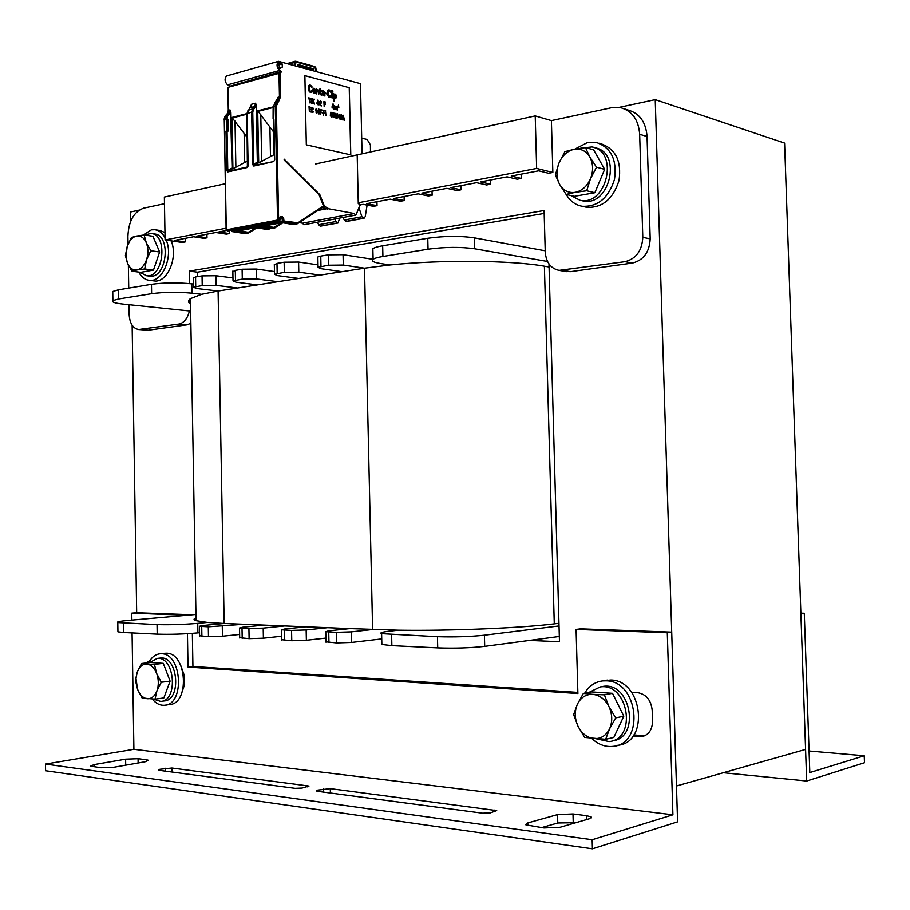<?xml version="1.0" encoding="UTF-8"?>
<svg xmlns="http://www.w3.org/2000/svg" width="910" height="910" viewBox="0 0 910 910"><rect width="100%" height="100%" fill="white"/><g stroke="black" fill="none" stroke-linecap="round" stroke-linejoin="round"><path stroke-width="1.36" d="M655.234 99.645L784.602 143.097L805.589 749.419L676.471 786.001L655.234 99.645L618.971 107.414M139.071 210.164L130.346 212.03L130.505 221.733M132.143 325.223L136.682 612.726L131.768 613.135L187.13 615.228M548.98 263.934L559.468 641.721L529.427 640.435M809.081 751.012L864.25 755.778L809.832 772.567L804.292 613.249L800.868 613.158M723.302 772.738L806.681 781.03L864.5 762.739L864.25 755.778M806.681 781.03L800.891 613.738L804.292 613.249M577.861 692.408L192.931 666.473L188.017 667.064L577.895 693.545L576.087 629.413L667.303 632.757L672.911 814.814L133.906 749.305L132.075 632.916M672.911 814.814L592.16 839.737L45.5 764.082L133.906 749.305M557.557 814.621L527.789 822.936L525.855 824.847L543.998 827.963L560.094 827.27L589.543 818.727L591.216 816.975L586.677 815.713L572.993 813.972L557.557 814.621L557.784 822.993L575.905 822.685M330.296 788.64L317.704 790.119L316.396 790.961L317.795 791.359L482.664 813.21L490.342 812.892L496.712 810.594L330.296 788.64L330.387 793.019M171.922 768.029L159.83 769.303L158.272 770.065L159.284 770.338L295.09 788.344L302.097 788.06L308.979 786.069L171.922 768.029L171.99 772.021M145.373 761.715L148.455 760.294L146.533 759.782L138.07 758.712L125.625 759.179L94.049 764.616L90.681 766.118L100.908 767.767L113.773 767.278L145.373 761.715M541.564 827.634L557.784 822.993M592.16 839.737L592.421 848.814L45.591 770.736L45.5 764.082M592.421 848.814L677.586 821.866L671.716 632.131L667.303 632.757M632.848 736.258L641.55 736.736C648.58 735.143 652.242 730.002 652.527 721.334L652.186 710.232C651.014 700.063 646.18 694.205 637.683 692.658L631.54 692.26M644.746 735.803L633.815 734.939M181.044 694.944L184.605 684.536L184.457 675.88L180.533 664.914M149.854 660.728L145.68 663.037M671.716 632.131L580.648 628.833L576.087 629.413M131.882 620.097L131.768 613.135M192.033 614.796L187.13 615.171M192.033 614.728L136.682 612.726M187.449 633.69L188.017 667.064M192.931 666.473L192.351 633.36M190.656 311.095L122.827 304.065C114.683 303.155 111.361 302.006 112.885 300.607L118.584 299.003L151.629 293.691C164.244 292.03 177.689 291.871 191.953 293.191L201.645 294.305L218.093 291.041L196.583 288.493L193.477 287.23L202.225 285.547L216.068 285.376L237.555 288.004L257.473 284.887L236.02 282.191L233.028 280.894L242.299 279.097L256.438 278.926L277.868 281.702L298.742 278.449L277.368 275.594L274.513 274.251L284.341 272.329L298.798 272.17L320.127 275.104L342.035 271.68L320.764 268.655L318.068 267.267L328.499 265.219L343.286 265.06L364.5 268.177L390.026 264.969L380.528 263.525C373.555 262.41 371.075 260.999 373.111 259.293C374.613 258.235 377.889 257.291 382.917 256.472L428.041 249.203C444.797 246.951 460.289 246.803 474.508 248.749L547.524 261.477M549.06 266.994L544.396 266.198C511.704 260.317 441.35 259.634 390.026 264.969M195.957 614.443L127.741 620.461C119.54 621.223 116.23 621.917 117.799 622.565L157.043 624.601C169.817 624.965 183.376 624.544 197.743 623.361L207.48 622.44L224.167 623.475L202.532 625.545L199.426 626.285L208.299 626.808L243.891 624.271L264.071 625.102L242.492 627.24L239.523 628.002L248.919 628.56L263.206 628.116L284.75 625.943L305.919 626.797L284.421 629.026L281.588 629.8L291.564 630.403L306.158 629.947L327.6 627.684L349.827 628.594L328.453 630.892L325.769 631.688L336.37 632.336L351.305 631.87L372.611 629.515L364.5 268.177L342.035 271.68M320.127 275.104L298.742 278.449M277.868 281.702L257.473 284.887M237.555 288.004L218.093 291.041L224.167 623.475L243.891 624.271M201.645 294.305L190.44 298.651C187.847 300.55 187.881 302.382 190.531 304.156M372.918 250.978L372.861 248.714C374.374 247.611 377.639 246.633 382.666 245.78L427.768 238.261C444.524 235.929 460.016 235.781 474.224 237.828L545.215 250.796M317.863 257.666L317.852 256.973L320.764 256.097L328.271 254.845L343.059 254.698L373.066 259.327M274.331 264.833L276.993 263.399L284.136 262.205L298.594 262.057L318.011 264.856M232.858 271.669L235.303 270.35L242.106 269.212L256.256 269.053L274.467 271.533M193.318 278.187L195.559 276.97L202.054 275.889L215.898 275.73L232.983 277.925M112.772 292.872L112.749 291.496L118.436 289.835L151.469 284.318C164.084 282.612 177.53 282.453 191.794 283.852L193.42 284.045M349.827 628.594L398.5 630.186L388.957 631.256C381.961 632.075 379.504 632.882 381.608 633.656L437.448 636.693C454.477 637.205 470.129 636.704 484.416 635.203L559.024 625.943M284.75 625.943L264.071 625.102M327.6 627.684L305.919 626.797M207.48 622.44L196.06 620.677C193.398 619.824 193.386 618.902 196.014 617.924M558.956 623.293L554.281 623.862C521.521 628.025 450.507 630.971 398.5 630.186M381.836 643.279L381.859 644.473L391.869 645.645L437.721 647.886C454.75 648.477 470.413 647.977 484.7 646.373L559.32 636.465M325.985 641.846L336.598 642.938L351.533 642.46L381.734 638.911M281.781 639.73L291.769 640.742L306.374 640.276L325.905 638.081M239.705 637.705L249.112 638.649L263.399 638.194L281.713 636.226M199.597 635.783L208.481 636.659L222.461 636.215L239.648 634.441M117.936 631.13L117.936 631.847L123.715 632.507L157.191 634.145C169.977 634.566 183.547 634.145 197.902 632.882L199.54 632.723M358.256 202.782L536.65 168.441L552.848 172.456L551.392 120.621L611.304 107.755L621.109 107.801C632.382 111.213 638.57 120.04 639.662 134.293L642.801 237.328C642.051 250.705 636.113 258.815 625.011 261.682L559.081 270.372C550.709 268.507 546.102 262.376 545.249 251.979L544.1 210.506L189.36 271.123L189.576 283.601M565.838 271.51L570.524 271.646L632.461 263.058C643.529 260.226 649.444 252.172 650.195 238.886L647.056 136.511C645.963 122.349 639.798 113.568 628.548 110.178L624.203 108.79M197.572 276.64L197.493 272.17L544.18 213.44M189.428 310.97C187.574 318.557 184.048 322.913 178.849 324.062L138.593 329.522L148.296 330.205L186.994 324.836L190.873 323.266M197.493 272.17L189.36 271.123M189.849 299.117L189.928 303.712M138.593 329.522C132.883 328.339 129.732 323.323 129.152 314.462L129.004 304.702M128.742 288.117L128.378 265.174M128.048 244.119L127.923 236.259C128.617 221.153 133.85 211.791 143.609 208.185L164.471 203.704M552.848 172.456L548.593 173.264L538.674 170.818L511.249 176.051L521.259 178.428L521.134 174.163M521.259 178.428L517.142 179.202L507.12 176.847L480.537 181.92L490.638 184.207L490.524 180.009M490.638 184.207L486.645 184.969L476.544 182.682L450.768 187.608L460.949 189.826L460.835 185.685M460.949 189.826L457.07 190.554L446.89 188.347L421.899 193.125L432.136 195.263L432.034 191.191M432.136 195.263L428.382 195.98L418.134 193.841L393.882 198.482L404.176 200.553L404.085 196.537M404.176 200.553L400.536 201.235L390.231 199.176L366.685 203.681L377.036 205.671L376.945 201.724M377.036 205.671L373.487 206.343L363.135 204.352L360.246 204.909M226.408 230.48L218.832 231.936L229.354 233.586L229.297 230.628M229.354 233.586L226.351 234.143L215.829 232.505L196.469 236.202L207.002 237.806L206.934 234.211M207.002 237.806L204.079 238.352L193.557 236.759L174.697 240.365L185.242 241.912L185.174 238.363M185.242 241.912L182.284 242.469L165.085 239.956L164.369 197.072L225.27 183.74M536.65 168.441L535.216 115.923L315.679 163.959M165.085 239.956L226.101 228.217M551.392 120.621L535.216 115.923M604.058 680.669L610.803 680.043C642.722 680.043 649.615 742.719 617.799 745.29L617.151 745.449M584.72 693.17C589.043 685.947 595.038 681.863 602.704 680.908L606.253 680.839C638.229 680.851 645.133 743.788 613.26 746.348C605.412 747.235 598.223 744.573 591.705 738.385M155.348 229.809L159.796 230.48L164.96 232.55M171.114 240.843C178.474 257.064 167.258 283.294 154.188 280.928L153.881 280.883M142.995 235.099L151.367 229.866L154.882 229.73C159.023 230.344 162.412 233.005 165.051 237.703M166.189 240.115C173.548 256.392 162.321 282.703 149.263 280.337C144.906 279.768 141.391 277.004 138.707 272.067M599.064 143.245L600.953 143.769C615.683 148.91 621.712 161.161 619.016 180.499C613.067 199.154 602.284 208.094 586.666 207.309L584.63 206.854M574.722 149.172L587.598 142.472L596.403 142.483C611.156 147.636 617.196 159.921 614.5 179.35C608.528 198.073 597.734 207.048 582.093 206.274C575.291 204.955 570.013 201.008 566.236 194.444M164.244 653.334L166.575 653.221C187.005 653.005 189.894 704.101 169.408 704.567L165.575 705.113M148.728 662.685C151.64 657.202 155.474 654.233 160.24 653.778L161.627 653.767C182.068 653.562 184.957 704.818 164.471 705.273C159.967 705.568 155.894 703.487 152.243 699.051M144.519 235.03L151.026 233.46C168.452 234.564 163.516 278.699 146.339 275.707L139.912 272.215M151.401 233.517L154.325 233.95C171.751 235.064 166.814 279.097 149.638 276.117L149.376 276.083M580.637 148.194L591.932 146.942C619.369 151.242 606.799 206.547 579.988 200.245L570.752 195.502M594.116 147.545L594.981 147.795C622.394 152.084 609.837 207.241 583.06 200.951L581.319 200.553M149.775 662.56L157.191 658.431C174.788 656.053 178.531 700.973 160.706 701.439L153.426 699.096M159.716 658.146L160.501 658.055C178.098 655.689 181.841 700.495 164.027 700.973L161.616 701.314M588.975 692.396L600.293 686.913C628.253 682.466 637.569 739.182 609.097 741.593L596.175 738.784M600.634 686.845L603.341 686.356C631.221 681.92 640.594 738.363 612.214 740.888M127.218 246.36L131.427 237.487L136.557 236.065C132.416 237.112 129.3 240.547 127.218 246.36L125.978 256.757L127.48 263.206L125.409 255.528L127.218 246.36M144.133 234.973L146.271 242.674C143.951 237.658 140.709 235.451 136.557 236.065L144.133 234.973L152.925 236.27L159.637 251.979L153.483 270.088L140.766 272.317L131.961 271.226L127.48 263.206C129.732 268.211 132.94 270.463 137.091 269.952L131.961 271.226M150.832 250.762L146.555 259.725C148.432 253.674 148.341 247.986 146.271 242.674L150.832 250.762L159.637 251.979M144.679 268.973L137.091 269.952C141.255 268.996 144.406 265.595 146.555 259.725L144.679 268.973L153.483 270.088M558.99 163.015L564.883 151.64L573.994 149.308C567.305 150.935 562.3 155.496 558.99 163.015C556.078 170.716 556.283 177.825 559.593 184.366L555.35 174.913L558.99 163.015M585.448 147.568L589.862 157.055C586.029 150.832 580.739 148.25 573.994 149.308L585.448 147.568L593.604 149.82L604.649 169.328L594.856 192.727L574.324 196.332L566.1 194.41L559.593 184.366C563.29 190.577 568.5 193.238 575.234 192.34L566.1 194.41M596.516 167.201L590.488 178.735C593.491 170.898 593.274 163.675 589.862 157.055L596.516 167.201L604.649 169.328M586.7 190.77L575.234 192.34C581.968 190.873 587.052 186.334 590.488 178.735L586.7 190.77L594.856 192.727M137.274 672.035L141.539 663.515L146.76 664.084C142.551 664.038 139.389 666.689 137.274 672.035L135.977 678.405L137.547 689.268L135.419 680.248L137.274 672.035M154.45 664.391L156.645 673.457C154.29 667.712 150.992 664.596 146.76 664.084L154.45 664.391L163.277 663.356L170.102 681.135L163.857 697.936L155.018 699.153L142.085 698.004L137.547 689.268C139.833 694.967 143.097 698.129 147.318 698.743C151.549 698.903 154.757 696.275 156.929 690.895C158.852 685.23 158.749 679.429 156.645 673.457L161.275 682.272L156.929 690.895L155.018 699.153M163.277 663.356L150.366 662.491L141.539 663.515M170.102 681.135L161.275 682.272M577.372 704.249L583.367 693.42L592.706 694.341C585.858 694.171 580.751 697.469 577.372 704.249C574.392 711.313 574.608 718.638 577.986 726.214L573.63 714.6L577.372 704.249M604.388 694.842L608.927 706.558C605.002 699.153 599.599 695.081 592.706 694.341L604.388 694.842L612.521 693.318L623.805 716.193L613.806 737.464L605.673 739.295L584.618 737.43L577.986 726.214C581.774 733.562 587.098 737.691 593.98 738.601C600.862 738.943 606.06 735.689 609.575 728.864C612.646 721.687 612.419 714.248 608.927 706.558L615.706 717.899L609.575 728.864L605.673 739.295M612.521 693.318L591.568 691.918L583.367 693.42M623.805 716.193L615.706 717.899M294.112 65.281L294.976 61.277L288.697 63.131M362.055 153.813L360.474 83.674L278.494 61.311C276.299 64.2 276.617 67.238 279.45 70.434M282.214 63.984L282.282 67.124L279.415 68.887L279.051 62.767L282.214 63.984L278.301 65.076M279.779 67.761L278.596 68.011M278.619 68.091L281.236 67.363M228.478 110.554L227.875 87.406L280.052 73.073L280.53 96.96L276.344 106.072L278.631 219.845L279.723 220.038L279.688 218.002L280.928 216.455L282.396 216.705L283.715 218.696L283.943 221.005L297.866 222.813L323.516 205.91L319.046 194.717L284.159 160.012L284.136 159.136L319.842 194.672L324.461 206.297L328.988 208.845L326.155 208.333L327.554 209.118M319.046 194.717L284.159 159.807M323.698 206.445L324.461 206.297M323.585 206.706L324.461 207.218L322.47 207.605L324.37 208.674L326.155 208.333M317.965 210.449L326.167 208.868M252.673 164.517L251.661 112.146L252.752 112.146L253.776 166.041L252.673 164.517L257.348 162.344L258.713 162.924L274.069 154.677L273.967 132.223M239 230.81L247.884 232.221L247.383 233.051L236.384 231.311L255.596 227.671L267.802 229.229L256.813 227.432L260.988 226.647L273.193 228.217L262.205 226.408L282.009 222.654L292.974 224.52L296.387 224.019M328.988 208.845L354.297 213.52L302.484 223.2L303.838 224.759L355.48 215.158M302.484 223.2L299.162 222.631M229.024 87.087L229.274 86.404L281.224 72.083L280.052 73.073M279.575 70.457L227.523 84.857L280.155 70.297L281.213 71.492L229.274 86.404M229.263 85.824L228.296 84.653M226.965 75.849L226.556 75.962C224.349 78.795 224.656 81.741 227.5 84.812M281.213 71.492L281.224 72.083M354.297 213.52L355.639 215.124L356.163 214.578L359.484 206.354L359.427 203.954L358.278 203.738L357.209 155.838M304.873 75.621L306.317 144.849L350.782 154.859L349.292 87.713L304.873 75.621L349.292 87.713M226.692 118.96L226.294 119.585L225.771 118.8L226.795 115.581L225.27 115.979L227.477 113.5L228.478 110.303L230.002 109.905L230.56 112.544L232.118 168.953L232.926 168.771L231.97 117.458L247.383 137.683M251.08 106.606L251.535 104.263L255.642 103.194L256.245 105.935L257.348 162.344M258.713 162.924L257.701 110.849L273.614 131.95M277.379 99.816L277.846 97.381L279.45 96.96L278.449 100.248L276.265 102.784L275.264 106.083L277.539 219.856L279.029 221.119L279.939 220.163L279.279 221.107M250.239 107.79L254.698 106.424L255.642 103.194M227.784 171.91L227.796 170.432L226.738 170.432L227.784 171.91L247.076 167.554L248.112 165.54L247.111 113.318L251.535 104.263M227.068 131.233L226.499 130.369L226.01 131.233L227.068 131.233L227.796 170.432L231.595 168.213M227.602 131.268L228.399 130.631L227.614 131.358M253.776 166.041L273.671 161.559L274.695 159.91M274.706 159.796L273.91 119.54M247.122 113.568L251.661 112.146L252.616 108.904L253.571 109.393L256.245 105.935M247.565 166.849L248.077 166.086M247.076 167.554L247.588 166.826M232.926 168.771L247.827 160.82M235.883 167.315L235.007 121.075M244.688 162.424L244.142 133.85M261.682 161.457L260.772 114.523M270.486 156.52L269.917 127.525M334.925 218.98L335.79 221.574L337.985 223.03L339.692 218.093M335.79 221.574L318.637 224.736L320.149 226.135L337.724 223.075M318.637 224.736L317.476 222.222M370.484 151.97L370.404 144.861L367.139 139.469L361.702 138.172M358.961 207.651L361.896 216.762L364.08 218.241L365.24 216.58L367.117 205.125M361.896 216.762L344.253 220.015L346.801 221.346M344.253 220.015L343.081 217.456M360.201 205.501L359.461 205.364M350.714 154.848L349.224 87.724M310.822 92.433L308.877 90.829L308.763 85.642L309.946 84.835L311.902 86.439L311.925 87.269L310.685 86.006L309.207 86.507L309.468 90.636L311.152 91.421M313.404 88.247L312.892 91.887L314.905 93.309L313.336 92.74L312.767 90.727L313.233 88.361L314.45 88.361L315.542 90.829L314.905 93.309M316.191 88.827L316.225 93.855L316.191 88.827L318.454 90.204L318.716 94.469L318.125 90.579L317.067 89.84L318.045 90.602L318.716 94.469M319.308 89.658L320.195 94.265L321.241 95.163L320.263 94.253L319.308 89.658L320.001 89.84L320.4 88.702L320.434 89.953L321.378 90.204L321.389 90.829L320.445 90.579L321.389 90.829M319.967 88.588L319.922 89.817M324.256 95.311L324.927 96.096L324.301 95.152L323.027 95.596L322.14 93.969L322.8 92.433L324.256 92.672L322.766 91.353L324.176 92.649M322.8 92.433L322.174 94.629L323.971 95.686M322.504 90.659L322.026 91.648L323.096 90.659L324.574 91.819L324.927 96.096M325.53 92.854L325.484 93.65L326.747 93.946L325.53 92.854L326.747 93.946M328.271 89.874L327.316 91.967L328.351 96.869L330.046 97.279L327.725 95.743L327.611 90.625L329.465 90.033L330.694 92.217L328.385 90.829L330.694 92.217M328.385 90.829L328.044 95.061L329.602 96.392L330.262 95.641L329.875 96.335M331.342 90.534L331.923 97.927M332.491 93.15L333.026 98.212M332.446 90.829L332.878 91.717M333.595 93.446L333.686 100.885L333.595 93.446L334.038 94.481L335.631 94.139L336.336 96.016L335.733 98.769L334.107 97.575L334.175 100.976M334.107 97.871L335.733 98.769M309.81 98.564L310.503 98.712L309.798 98.53L309.9 102.932L308.831 97.757L310.503 98.712M308.831 97.757L309.9 102.932M311.516 99.11L312.358 99.816L311.55 99.088L311.265 99.85L312.539 102.466L312.119 103.399L311.334 103.194L310.913 101.84L311.891 102.819L312.266 101.977L311.038 99.053L311.766 98.519L312.358 99.816M310.913 101.84L312.119 103.399M311.538 98.462L310.936 99.907L312.107 101.658L311.88 102.819M312.812 98.781L312.835 103.717L312.812 98.781L313.12 101.26L314.382 99.19L313.632 100.976L314.485 104.104L313.427 101.442L313.176 103.774M314.03 99.099L313.12 101.112M313.381 101.545L314.485 104.104M317.852 100.089L316.816 103.274L317.852 103.547L318.216 105.048L317.92 103.524L316.885 103.262L318.113 100.157L318.216 105.048M319.478 101.545L319.103 104.24M319.945 105.014L321.583 105.913L320.036 105.514L321.253 102.307L320.411 101.363L321.173 102.329L320.024 104.991M320.365 100.839L319.922 101.795L320.661 100.805L321.503 102.17L320.365 105.082L321.583 105.913M323.892 101.647L324.176 106.606L323.892 101.647L325.439 102.045L325.45 102.659L324.165 102.329L324.188 103.683L325.302 103.968L325.314 104.593L324.199 104.309L324.256 106.584M324.165 102.364L325.45 102.659M324.199 104.343L325.314 104.593M332.935 103.979L331.923 107.141L332.946 107.391L333.299 108.893L333.014 107.38L331.991 107.118L333.197 104.036L333.299 108.893M333.993 105.787L333.993 109.098L334.197 105.833L335.392 106.243L335.631 109.484M334.379 106.334L334.948 109.314L334.425 106.299L334.277 109.132M335.892 106.277L335.892 109.587L336.108 106.322L337.291 106.732L337.53 109.962M336.927 106.982L336.643 109.735L336.325 106.788L336.848 109.791M309.013 106.629L309.377 111.634M309.627 106.788L309.662 111.737L311.311 112.112L309.73 111.714L309.627 106.788L311.22 107.812M309.946 109.519L311.084 109.757L309.946 109.473L309.98 111.156L311.311 112.112M312.039 107.505L311.607 111.077L312.96 112.419L311.959 111.964L311.584 108.95L311.868 107.664L312.869 107.71L313.279 108.961L312.096 108.142L311.88 110.588L312.346 111.748L313.336 111.361L312.96 112.419M312.21 108.097L313.279 108.961M315.861 112.101L316.885 113.386L315.861 112.101L316.828 112.863L317.101 111.259L316.191 111.452L315.724 109.678L316.782 108.7L316.885 113.386M317.021 111.361L316.669 112.92M316.134 108.529L315.759 110.656L316.839 111.612M318.648 109.063L317.601 112.26L318.648 112.522L319.012 114.023L317.658 111.612L318.898 109.12L319.012 114.023M319.683 109.325L320.911 110.19L320.411 114.41L320.991 110.167L319.683 109.325L321.23 109.712L320.479 114.387M321.639 112.396L322.254 113.067M322.527 110.042L323.755 110.895L323.255 115.115L323.835 110.883L322.527 110.042L324.074 110.428L323.323 115.092M324.472 113.113L325.086 113.773M325.575 111.828L325.985 115.752M325.621 110.815L325.393 112.305M330.796 112.214L330.33 115.638L331.536 117.026L330.398 115.615L330.466 112.749L331.388 112.374L331.536 117.026M332.707 112.703L332.241 115.911L333.31 117.47L332.252 115.365L332.377 113.238L333.219 112.829L333.31 117.47M334.573 113.17L334.107 116.366L335.176 117.936L334.118 115.832L334.243 113.704L335.073 113.295L335.176 117.936M335.926 113.409L336.632 118.436L335.926 113.409L336.859 117.845L337.61 113.83L337.041 118.505M337.36 113.773L336.825 117.595M338.52 115.081L338.156 117.754M339.043 117.879L339.987 119.233L339.043 117.879L340.226 118.573L340.249 115.615L339.43 114.91L339.817 116.537M339.68 116.503L339.93 118.709M339.385 114.376L338.952 115.331L339.669 114.353L340.408 115.251L339.987 119.233M340.829 118.971L342.422 119.836L340.909 119.46L342.092 116.287L341.284 115.365L342.024 116.309L340.897 118.948M341.227 114.842L340.806 115.797L341.523 114.819L342.342 116.15L341.239 119.039L342.422 119.836M344.105 120.291L343.98 119.005L343.15 118.8L344.185 120.279M343.32 115.274L342.683 119.938L343.32 115.274L344.435 120.336M338.019 106.982L338.85 107.425L338.099 107.221L338.384 105.15L338.088 106.971M338.384 105.15L338.85 107.425M313.597 88.93L314.94 90.09L314.644 92.649M322.982 93.104L322.663 94.572L323.539 95.106L324.267 93.286L322.982 93.104L324.199 93.309L323.516 95.106M334.459 94.594L334.527 97.688L335.79 97.711L335.824 95.573L334.459 94.594L335.756 95.584L335.483 97.962M317.795 101.09L317.84 102.887M332.889 104.98L332.923 106.743M316.271 109.018L316.635 111.145M318.591 110.064L318.637 111.85M331.001 114.774L331.251 116.548L331.718 115.638L330.728 114.978L331.263 116.56M330.956 112.703L331.206 114.376M332.764 113.227L332.833 116.844L333.492 114.239L332.764 113.227L333.185 116.969M334.618 113.693L334.698 117.31L335.358 114.706L334.618 113.693L335.051 117.424M343.468 115.991L343.855 118.562M311.55 90.716L312.005 91.614L311.322 92.376M310.89 92.422L310.037 92.228M309.309 91.535L308.877 90.829M308.945 90.818L308.683 90.158M308.752 90.135L308.581 89.351M308.649 89.328L308.536 86.996M308.604 86.973L308.604 86.222M308.672 86.211L308.763 85.642M312.005 87.246L311.402 87.132M310.754 85.984L309.9 85.79M313.666 92.365L314.712 92.638L315.122 91.341L313.939 88.85L313.188 90.215L313.666 92.365M317.067 89.84L316.726 93.946M320.445 90.579L321.31 95.152M330.262 95.641L330.046 97.279M317.863 100.919L317.169 102.716L317.909 102.898L317.863 100.919M332.958 104.798L332.275 106.572L333.003 106.766L332.958 104.798M335.051 106.47L334.948 109.314M336.325 106.788L336.177 109.621M309.9 107.482L309.935 108.847L311.084 109.757M316.998 110.61L316.316 108.995L316.089 110.701L316.919 110.633M318.659 109.894L317.965 111.691L318.705 111.873L318.659 109.894M331.354 112.874L330.603 113.306L331.217 114.387L331.286 112.897M343.15 118.8L343.013 119.984M343.935 118.584L343.502 115.718L343.184 118.391L343.935 118.584M281.304 63.734L278.335 64.564M297.593 66.248L297.559 64.371L313.688 68.864L313.188 70.57M313.723 70.718L313.688 68.864M527.868 825.654L527.789 822.936M586.791 819.535L586.677 815.713M573.232 822.333L572.993 813.972M323.323 792.087L323.266 788.924M317.726 791.347L317.704 790.119M494.801 811.72L494.767 810.048M165.495 771.168L165.449 768.279M159.853 770.417L159.83 769.303M307.648 786.888L307.614 785.694M146.567 761.477L146.533 759.782M138.138 762.989L138.07 758.712M125.716 765.173L125.625 759.179M94.083 766.834L94.049 764.616M643.472 735.769L639.002 736.793M474.224 237.828L474.508 248.749M427.768 238.261L428.041 249.203M382.666 245.78L382.917 256.472M343.059 254.698L343.286 265.06M328.271 254.845L328.499 265.219M320.764 256.097L320.98 266.437M298.594 262.057L298.798 272.17M284.136 262.205L284.341 272.329M276.993 263.399L277.186 273.478M256.256 269.053L256.438 278.926M242.106 269.212L242.299 279.097M235.303 270.35L235.485 280.189M215.898 275.73L216.068 285.376M202.054 275.889L202.225 285.547M195.559 276.97L195.73 286.593M191.794 283.852L191.953 293.191M151.469 284.318L151.629 293.691M118.436 289.835L118.584 299.003M554.281 623.862L544.396 266.198M484.7 646.373L484.416 635.203M437.721 647.886L437.448 636.693M391.869 645.645L391.618 634.714M351.533 642.46L351.305 631.87M336.598 642.938L336.37 632.336M328.965 642.562L328.738 632.006M306.374 640.276L306.158 629.947M291.769 640.742L291.564 630.403M284.512 640.378L284.307 630.084M263.399 638.194L263.206 628.116M249.112 638.649L248.919 628.56M242.208 638.308L242.014 628.264M222.461 636.215L222.279 626.376M208.481 636.659L208.299 626.808M201.895 636.329L201.724 626.524M197.902 632.882L197.743 623.361M157.191 634.145L157.043 624.601M123.715 632.507L123.578 623.157M625.011 261.682L632.461 263.058M650.195 238.886L642.801 237.328M570.524 271.646L562.903 270.361M178.849 324.062L186.994 324.836M148.296 330.205L140.14 329.477M639.662 134.293L647.056 136.511M295.977 61.38L314.746 66.567L316.077 71.367M295.5 65.668L295.864 62.346L288.697 63.78M295.716 61.232L294.976 61.277L296.205 62.028L315.235 67.351M264.833 225.919L273.705 227.375L282.055 222.688M227.568 230.856L226.306 229.673L224.258 119.187L225.179 116.014L227.375 113.534L228.99 113.102L230.002 109.905M228.16 230.821L279.029 221.119L279.552 220.254M278.813 220.129L278.289 220.993L226.636 230.526M247.884 232.221L249.408 231.913L248.589 232.96L244.676 233.563L232.209 231.584L231.447 230.219M283.943 221.005L283.419 221.869L295.83 223.985L292.713 224.474M279.939 220.106L280.155 217.342L281.873 217.57L283.419 221.869L231.777 231.333M279.836 62.824L278.71 63.143M278.972 73.346L279.45 96.96L280.53 96.96M246.929 113.613L231.97 117.458M273.444 106.8L257.701 110.849M277.846 97.381L276.845 100.669L279.381 100.737M226.84 118.937L227.693 116.059L226.795 115.581L230.56 112.544M227.693 116.059L229.9 113.579M227.42 131.233L227.91 130.369L226.499 130.369L226.294 119.585L227.955 119.961M226.738 170.432L226.01 131.233M226.84 118.8L224.076 119.278L225.032 116.287M226.317 229.855L278.631 219.845M276.344 106.072L273.648 106.493L273.137 107.562L273.091 118.778L273.717 119.619L273.091 118.778L273.148 107.926M274.718 159.569L273.705 119.426M226.749 118.948L225.782 118.971M277.197 103.274L274.661 103.194L273.523 106.72M224.258 119.438L226.124 229.73L227.944 230.89M227.238 113.773L228.296 110.383L227.875 87.406M277.595 98.439L274.388 103.558M273.66 106.675L274.547 103.24L276.583 100.976M273.671 161.559L254.038 165.449L257.905 163.106M252.752 112.146L253.571 109.393M247.929 110.349L252.616 108.904L254.698 106.424L255.653 106.914M232.118 168.953L228.046 171.319L247.349 166.962M246.94 114.216L232.186 118.004M249.408 231.913L255.983 227.75M268.359 229.263L266.334 229.422M247.952 233.085L244.574 233.563L232.095 231.595L231.276 230.548L283.749 220.72M269.838 228.126L267.802 229.229L268.302 228.387L259.43 226.943M273.705 227.375L273.193 228.217L274.388 228.137L275.218 227.068M260.92 226.658L273.751 228.251M296.353 223.132L295.83 223.985L297.035 223.894L297.866 222.813M244.449 233.517L245.393 233.574M279.905 218.138L279.939 220.163M280.928 216.455L280.098 217.376M282.396 216.705L279.905 217.945M283.715 218.696L279.927 219.23M297.854 223.462L323.459 206.24M249.397 232.55L256.768 227.875L249.351 232.596M270.554 228.239L269.804 228.717M275.207 227.705L282.828 222.825L275.161 227.762M269.769 228.114L268.302 228.387M272.681 228.467L271.726 228.41M272.886 107.562L257.928 111.395M227.341 118.971L227.91 130.369L227.443 119.005M337.451 223.064L320.457 226.18M337.155 223.007L320.149 226.135M363.556 218.275L346.062 221.483M363.261 218.218L345.766 221.426M278.505 63.654L280.667 63.052M313.176 69.74L297.581 65.406M591.25 817.965L591.216 816.975M643.563 736.27L641.55 736.736M373.111 259.293L372.861 248.714M318.068 267.267L317.852 256.973M274.513 274.251L274.32 264.196M233.028 280.894L232.846 271.078M193.477 287.23L193.307 277.641M112.885 300.607L112.749 291.496M196.06 620.677L190.44 298.651M381.859 644.473L381.608 633.656M325.985 642.21L325.769 631.688M281.793 640.071L281.588 629.8M239.705 638.024L239.523 628.002M199.597 636.067L199.426 626.285M117.936 631.847L117.799 622.565M566.714 271.658L559.081 270.372M602.704 680.908L607.254 680.111M149.263 280.337L154.188 280.928M582.093 206.274L586.666 207.309M160.24 653.778L165.188 653.232M149.638 276.117L146.339 275.707M583.06 200.951L579.988 200.245M160.501 658.055L157.191 658.431M603.341 686.356L600.293 686.913M295.773 61.243L314.746 66.567M314.814 66.578L315.838 67.886M279.233 68.898L279.87 68.716M226.556 75.962L278.494 61.311M247.383 166.951L246.917 113.409L251.308 105.287M255.528 227.682L267.29 229.479M228.057 230.867L279.142 221.13M279.905 218.07L280.155 217.342M297.035 223.894L297.672 223.598M297.809 223.507L323.266 207.014M323.676 205.774L323.414 206.911M323.653 205.728L319.274 194.683M248.589 232.96L249.238 232.664M270.589 228.239L269.769 228.774M269.644 228.842L268.996 229.138M281.941 222.677L293.68 224.542M274.388 228.137L275.036 227.841M318.989 194.262L284.147 159.591M228.194 119.745L227.557 119.017M228.194 119.847L228.399 130.54M228.399 130.631L227.853 131.336M346.551 221.46L363.818 218.286M315.838 67.943L316.339 71.446"/></g></svg>

